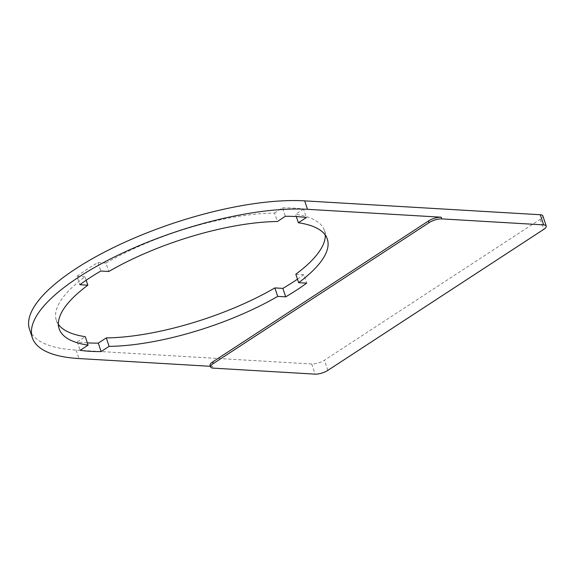<?xml version="1.0" encoding="UTF-8"?>
<svg xmlns="http://www.w3.org/2000/svg" width="575" height="575" viewBox="0 0 575 575"><rect width="100%" height="100%" fill="white"/><g stroke="black" fill="none" stroke-linecap="round" stroke-linejoin="round"><path stroke-width="0.43" stroke-dasharray="2.88 2.16" d="M210.443 366.311L212.693 366.447L213.253 368.137M210.098 365.29A9.423 3.055 161.5 0 0 212.693 366.447M87.335 342.858A153.166 49.615 161.5 0 1 77.287 341.888L80.119 350.34M77.287 341.888L85.265 336.677M58.391 324.365A141.385 45.799 161.5 0 1 56.336 320.347A141.385 45.799 161.5 0 1 85.014 276.733L86.185 280.241M85.014 276.733L77.014 276.259L79.839 284.718M77.014 276.259A153.166 49.615 161.5 0 1 97.958 262.581L100.79 271.033M97.958 262.581L105.965 263.048L108.797 271.508M105.965 263.048A141.385 45.799 161.5 0 1 274.555 213.059L277.387 221.512M274.555 213.059L282.533 207.848L285.365 216.301M282.533 207.848A153.166 49.615 161.5 0 1 303.543 209.084L306.374 217.537M303.543 209.084L295.564 214.295L296.326 216.567M325.277 235.067A141.385 45.799 161.5 0 0 324.494 230.625A141.385 45.799 161.5 0 0 295.564 214.295M295.816 274.239L303.823 274.706L306.647 283.166M297.476 279.191A153.166 49.615 161.5 0 0 303.823 274.706M29.519 329.317A169.661 54.956 161.5 0 0 76.152 350.11L311.736 363.989A9.423 3.055 161.5 0 0 324.451 360.223L540.284 219.262A9.423 3.055 161.5 0 0 542.857 215.898M76.152 350.11L78.983 358.563M540.284 219.262L543.677 229.411M327.843 370.372L324.451 360.223M311.736 363.989L315.129 374.138M56.336 320.347L59.167 328.807M324.494 230.625L327.326 239.078"/><path stroke-width="0.86" d="M213.239 363.616A9.423 3.055 161.5 0 0 210.666 366.979A9.423 3.055 161.5 0 0 213.253 368.137L315.129 374.138A9.423 3.055 161.5 0 0 327.843 370.372L543.677 229.411A9.423 3.055 161.5 0 0 546.25 226.047A9.423 3.055 161.5 0 0 543.663 224.89L441.787 218.888A9.423 3.055 161.5 0 0 429.072 222.662L213.239 363.616L212.671 361.927L428.504 220.965A9.423 3.055 161.5 0 1 441.219 217.199L307.51 209.314A169.661 54.956 161.5 0 0 123.23 252.727A169.661 54.956 161.5 0 0 32.351 337.777A169.661 54.956 161.5 0 0 78.983 358.563L210.443 366.311M212.671 361.927A9.423 3.055 161.5 0 0 210.098 365.29L210.666 366.979M298.396 222.755L306.374 217.537A153.166 49.615 161.5 0 0 285.365 216.301L277.387 221.512A141.385 45.799 161.5 0 0 108.797 271.508L100.79 271.033A153.166 49.615 161.5 0 0 79.839 284.718L87.846 285.186A141.385 45.799 161.5 0 0 59.167 328.807A141.385 45.799 161.5 0 0 88.097 345.129L80.119 350.34A153.166 49.615 161.5 0 0 101.128 351.584L109.106 346.373A141.385 45.799 161.5 0 0 277.696 296.377L274.872 287.917L282.871 288.391L285.703 296.851A153.166 49.615 161.5 0 0 306.647 283.166L298.648 282.692A141.385 45.799 161.5 0 0 327.326 239.078A141.385 45.799 161.5 0 0 298.396 222.755L296.326 216.567M285.703 296.851L277.696 296.377M87.335 342.858A153.166 49.615 161.5 0 0 98.296 343.124L101.128 351.584M88.097 345.129L85.265 336.677A141.385 45.799 161.5 0 1 58.391 324.365M86.185 280.241L87.846 285.186M325.277 235.067A141.385 45.799 161.5 0 1 295.816 274.239L298.648 282.692M282.871 288.391A153.166 49.615 161.5 0 0 297.476 279.191M274.872 287.917A141.385 45.799 161.5 0 1 106.282 337.913L109.106 346.373M106.282 337.913L98.296 343.124M546.25 226.047L542.857 215.898A9.423 3.055 161.5 0 0 540.263 214.741L304.685 200.862A169.661 54.956 161.5 0 0 120.398 244.267A169.661 54.956 161.5 0 0 29.519 329.317L32.351 337.777M428.504 220.965L429.072 222.662M441.219 217.199L441.787 218.888M304.685 200.862L307.51 209.314M543.663 224.89L540.263 214.741"/></g></svg>
